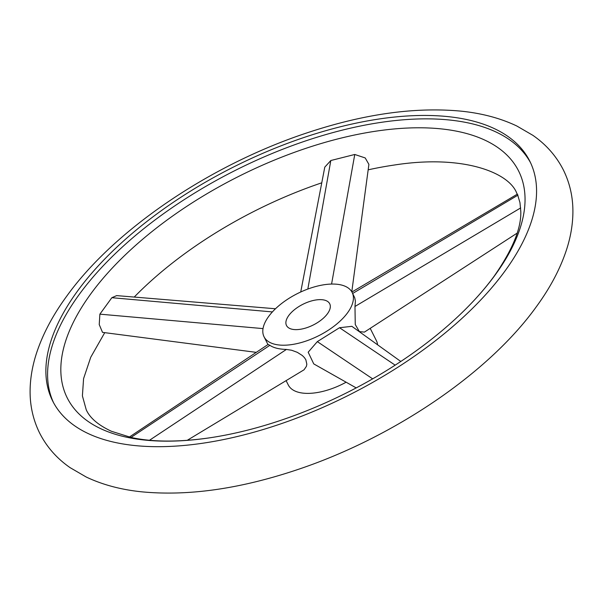 <?xml version="1.0" encoding="UTF-8"?>
<svg xmlns="http://www.w3.org/2000/svg" width="603" height="603" viewBox="0 0 603 603"><rect width="100%" height="100%" fill="white"/><g stroke="black" fill="none" stroke-linecap="round" stroke-linejoin="round"><path stroke-width="0.9" d="M134.22 297.068L136.873 294.377A252.604 120.924 153.3 0 1 321.761 182.815M368.169 169.827A252.604 120.924 153.3 0 1 393.94 165.086C462.772 154.21 509.045 172.42 516.763 193.231L517.238 194.211M300.724 291.995L324.791 167.121L330.828 160.519L354.768 154.474L365.207 157.941L368.9 164.385L351.783 291.792M256.26 352.356L102.518 332.366L99.231 324.557L99.879 314.155L111.849 297.701L116.665 295.613L275.488 308.759M505.058 270.913A267.008 127.813 153.3 0 1 257.443 431.213A267.008 127.813 153.3 0 1 52.687 401.04A267.008 127.813 153.3 0 1 77.395 291.226A267.008 127.813 153.3 0 1 325.002 130.919A267.008 127.813 153.3 0 1 529.758 161.099A267.008 127.813 153.3 0 1 505.058 270.913M90.638 294.083A252.604 120.924 -26.7 0 0 179.121 440.868A252.604 120.924 -26.7 0 0 209.06 437.914A252.604 120.924 -26.7 0 0 466.127 308.623A252.604 120.924 -26.7 0 0 495.236 274.862A252.604 120.924 -26.7 0 0 406.754 128.077A252.604 120.924 -26.7 0 0 90.638 294.083M530.587 162.81A267.008 127.813 -26.7 0 0 324.904 134.853A267.008 127.813 -26.7 0 0 79.106 294.626A267.008 127.813 -26.7 0 0 53.569 402.729M327.474 313.718A24.188 11.578 -26.7 0 0 329.713 303.769A24.188 11.578 -26.7 0 0 311.163 301.033A24.188 11.578 -26.7 0 0 288.731 315.557A24.188 11.578 -26.7 0 0 286.5 325.507A24.188 11.578 -26.7 0 0 305.043 328.236A24.188 11.578 -26.7 0 0 327.474 313.718M286.154 380.734L288.279 384.955A49.31 23.6 -26.7 0 0 346.122 382.212M268.621 316.507A49.31 23.6 -26.7 0 0 264.054 336.791A49.31 23.6 -26.7 0 0 301.869 342.361A49.31 23.6 -26.7 0 0 347.592 312.761A49.31 23.6 -26.7 0 0 352.16 292.478A49.31 23.6 -26.7 0 0 314.344 286.907A49.31 23.6 -26.7 0 0 268.621 316.507M356.192 387.902L313.756 363.903L308.186 352.205L317.321 341.63L339.512 327.723L351.858 326.329L400.799 361.468M129.328 437.069L268.124 344.441L269.858 345.315C273.604 347.863 279.114 349.235 286.395 349.439L291.686 350.26L297.302 352.333L302.344 355.536L304.387 357.579L305.864 359.803L306.829 364.22L306.414 366.338L304.055 369.797L187.186 440.348M517.133 233.135L364.4 332.117L359.38 331.59L355.257 324.512L354.979 306.475L355.408 301.055L354.707 297.724L352.16 292.478M351.911 292.018L517.419 194.106L519.967 202.653L520.804 211.502C521.301 228.424 512.46 249.928 494.272 276.016C486.44 286.787 477.056 297.656 466.127 308.623M377.568 344.788A49.31 23.6 -26.7 0 0 376.378 340.642L370.204 328.356M331.575 284.066L354.768 154.474M307.832 289.048L330.828 160.519M269.858 345.315L130.987 437.446M286.395 349.439L149.521 440.243M317.321 341.63L372.654 378.85M339.512 327.723L395.161 365.154M354.979 306.475L520.668 207.929M352.649 293.465L517.947 195.153M263.021 328.605L99.879 314.155M272.383 311.924L111.849 297.701M563.308 169.827C570.212 183.794 573.393 198.809 572.85 214.856C572.451 226.524 570.287 238.313 566.36 250.215C560.112 269.074 550.124 287.887 536.391 306.671C488.219 373.762 392.184 438.389 295.764 470.204C239.142 489.025 187.782 496.231 141.682 491.822C121.022 489.696 102.533 484.759 86.206 477.011L70.159 467.687C56.946 458.551 46.793 447.042 39.692 433.173C32.788 419.206 29.607 404.191 30.15 388.144C30.549 376.476 32.713 364.687 36.64 352.785C42.888 333.926 52.876 315.113 66.609 296.329C114.781 229.238 210.816 164.611 307.236 132.796C363.858 113.975 415.218 106.769 461.318 111.178C481.978 113.304 500.467 118.241 516.794 125.989L532.841 135.313C546.054 144.449 556.207 155.958 563.308 169.827M104.741 332.652L90.744 357.247L83.583 378.609L82.4 395.877L86.237 409.769C89.922 418.007 98.342 425.19 111.487 431.296L131.258 437.499C152.416 442.112 178.352 442.248 209.06 437.914M264.054 336.791L267.958 344.547"/></g></svg>

